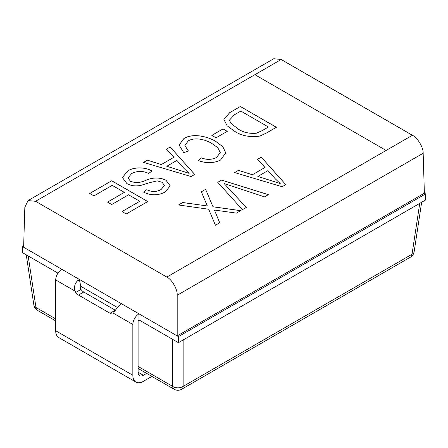 <?xml version="1.0" encoding="UTF-8"?>
<svg xmlns="http://www.w3.org/2000/svg" width="448" height="448" viewBox="0 0 448 448"><rect width="100%" height="100%" fill="white"/><g stroke="black" fill="none" stroke-linecap="round" stroke-linejoin="round"><path stroke-width="0.67" d="M146.647 373.38L143.36 375.278A7.437 4.295 -60 0 1 139.642 375.648A7.437 4.295 -60 0 1 138.102 372.243L138.102 321.434A1.238 0.717 -60 0 1 138.975 319.917L138.975 313.841L121.447 303.722A8.674 5.012 120 0 0 119.526 305.189C116.822 308.146 114.8 310.845 113.462 313.281L112.868 313.953A7.437 4.295 60 0 1 110.051 313.27L78.495 295.053A7.437 4.295 60 0 1 75.678 292.482L75.085 291.133C73.875 287.23 74.665 283.814 77.454 280.896A8.674 5.012 -60 0 1 79.374 279.429L61.841 269.31A8.674 5.012 120 0 0 55.709 279.938L55.709 330.747A14.874 8.59 120 0 0 58.789 337.557L135.923 382.088A14.874 8.59 120 0 0 143.36 381.349L151.906 376.421M254.884 74.676L35.571 201.292L28.056 200.586L273.773 58.722L281.182 59.494L254.884 74.676L386.131 150.45L412.429 135.268C417.586 137.732 423.438 147.521 423.164 153.238L177.195 295.249L177.195 335.905L138.975 313.841A8.674 5.012 120 0 0 132.843 324.47L132.843 375.278A14.874 8.59 120 0 0 135.923 382.088M117.432 307.479L80.758 286.306L80.349 288.092L80.937 289.442A7.437 4.295 -120 0 0 83.759 292.012L115.31 310.234A7.437 4.295 -120 0 0 115.394 310.279M35.571 201.292L166.818 277.066L386.131 150.45M126.89 183.568L122.399 177.503L127.747 170.968C133.924 166.768 145.734 166.981 151.956 171.035L148.68 173.466C142.918 170.694 137.234 170.733 131.634 173.583L127.971 177.912L130.525 181.345C135.828 183.12 141.098 182.694 146.334 180.085C153.149 177.251 159.684 177.285 165.945 180.191L170.218 185.819L165.357 191.923C158.172 195.686 150.898 195.742 143.534 192.097L146.81 189.666C151.654 192.074 156.391 192.035 161.022 189.56L164.517 185.506L162.114 182.302L157.282 180.869L149.162 182.79L141.047 185.332C135.694 186.463 130.973 185.875 126.89 183.568M212.302 143.763C206.606 140.034 195.518 136.595 188.222 140.913L184.867 145.544L188.44 151.049L183.764 152.667L179.099 145.068L183.893 138.55C193.178 132.709 208.314 136.685 216.048 141.602L222.835 146.703L225.742 152.874L220.511 160.076C213.455 163.38 206.041 163.52 198.262 160.502L201.068 157.802C206.466 159.88 211.596 159.802 216.457 157.562L220.276 152.594L217.79 147.75L212.302 143.763M234.248 131.04L227.147 125.793L223.899 119.454L229.746 112.616L240.363 106.484L276.382 127.282L266.23 133.146L259.834 136.069C249.855 137.486 241.326 135.806 234.248 131.04M242.418 209.658L217.745 182.314L221.614 180.085L268.402 194.656L264.555 196.879L224.09 183.512L246.31 207.413L242.418 209.658M264.998 167.457L257.382 159.432L261.279 157.181L285.79 184.621L282.145 186.726L234.612 172.575L238.504 170.33L252.414 174.726L264.998 167.457L252.414 174.726M206.254 203.476L201.337 191.789L205.61 189.319L212.968 206.763L240.694 210.655L236.421 213.125L214.418 210.034L219.71 222.768L215.438 225.238L208.684 209.222L178.483 204.982L182.756 202.513L207.318 205.968L206.254 203.476M216.037 137.816L211.831 135.386L223.054 128.901L227.265 131.331L216.037 137.816M173.919 157.27L166.303 149.246L170.195 147L194.712 174.434L191.066 176.54L143.534 162.389L147.42 160.149L161.33 164.539L173.919 157.27L161.33 164.539M93.951 195.882L89.74 193.452L111.726 180.757L147.745 201.55L126.224 213.976L122.013 211.546L139.793 201.281L128.565 194.802L111.726 204.523L107.514 202.093L124.354 192.371L112.19 185.349L93.951 195.882M183.137 339.965L183.137 386.389A7.437 5.006 180 0 1 172.654 386.389L172.654 339.36L138.975 319.917M172.654 339.36L178.422 342.686L425.6 199.982L425.6 193.906L424.374 193.2L177.195 335.905L178.422 336.616L178.422 342.686M23.671 245.801L22.4 246.534L61.841 269.31M57.966 273.146L28.162 255.937L35.974 307.479A7.437 4.262 171.4 0 1 33.863 305.038L26.253 254.834M138.102 366.442L172.654 386.389A7.437 4.295 120 0 0 174.177 389.278A7.437 7.437 0 0 0 181.614 389.278A7.437 4.295 60 0 0 183.137 386.389L412.026 254.24A7.437 4.295 60 0 1 410.502 257.13A7.437 7.437 0 0 0 414.137 251.804A7.437 4.262 -171.4 0 1 412.026 254.24L419.737 203.37M22.4 246.534L22.4 252.61L28.162 255.937M178.422 336.616L425.6 193.906M28.056 200.586L24.836 207.284L23.626 247.246M121.447 303.722L79.374 279.429L80.758 286.306M177.195 295.249C177.649 289.43 171.993 279.524 166.818 277.066M423.164 153.238L424.374 193.2M412.429 135.268L281.182 59.494L254.923 74.693M257.41 159.454L261.279 157.181M261.279 157.22L285.768 184.632M234.662 172.592L238.504 170.33M238.504 170.369L252.414 174.765M257.858 176.439L280.218 183.551L275.072 178.606L267.982 170.598L257.858 176.439L280.218 183.512M217.767 182.342L221.614 180.085M221.614 180.124L268.358 194.684M246.282 207.43L224.09 183.512M201.348 191.822L205.61 189.319M205.61 189.358L212.968 206.763M212.968 206.808L240.638 210.689M219.699 222.779L214.418 210.034M178.539 204.994L182.756 202.513M182.756 202.558L207.318 205.968M223.899 119.476L229.746 112.616M229.746 112.661L240.363 106.484M240.363 106.529L276.349 127.305M229.51 120.086L230.67 123.043L238.039 128.951C242.967 132.384 249.054 133.806 256.295 133.23L262.108 130.704L268.43 127.014L240.834 111.076L234.405 114.789L229.51 120.07L230.67 123.004L238.039 128.912C242.967 132.339 249.054 133.767 256.295 133.19L262.108 130.665L268.43 127.014M211.865 135.402L223.054 128.901M223.054 128.946L227.231 131.354M184.867 145.566L188.406 151.06M179.099 145.09L183.893 138.55M183.893 138.589C193.178 132.748 208.314 136.724 216.048 141.641L216.048 141.602M216.048 141.641L222.824 146.737L225.742 152.891M198.296 160.513L201.068 157.802M201.068 157.842C206.466 159.925 211.596 159.841 216.457 157.601L216.457 157.562M216.457 157.601L220.276 152.594M166.326 149.274L170.195 147M170.195 147.039L194.69 174.451M143.578 162.406L147.42 160.149M147.42 160.188L161.33 164.578M166.774 166.258L189.134 173.365L183.988 168.42L176.898 160.412L166.774 166.258L189.134 173.326M122.399 177.526L127.747 170.968M127.747 171.007C133.924 166.807 145.734 167.02 151.956 171.074M127.971 177.934L130.525 181.345M130.525 181.39C135.828 183.159 141.098 182.739 146.334 180.124C153.149 177.29 159.684 177.324 165.945 180.23L165.945 180.191M165.945 180.23L170.218 185.842M143.567 192.114L146.81 189.666M146.81 189.711C151.654 192.114 156.391 192.08 161.022 189.605L161.022 189.56M161.022 189.605L164.517 185.528M89.774 193.469L111.726 180.757M111.726 180.796L147.706 201.572M122.052 211.562L139.793 201.281M107.548 202.11L124.354 192.371M412.39 135.285L281.182 59.534M75.673 292.488L80.937 289.442M77.454 280.896L79.374 279.787M132.843 324.47L113.462 313.281M75.079 291.122L55.709 279.938M132.843 375.278L55.709 330.747M55.709 320.88L37.498 310.363A7.437 4.295 -60 0 1 35.974 307.479L55.709 318.87M143.36 375.278L138.102 372.243M78.495 295.053L83.759 292.012M110.051 313.27L115.31 310.234M174.177 389.278L138.102 368.452M33.863 305.038A7.437 7.437 0 0 0 37.498 310.363M410.502 257.13L181.614 389.278M414.137 251.804L421.646 202.261"/></g></svg>
